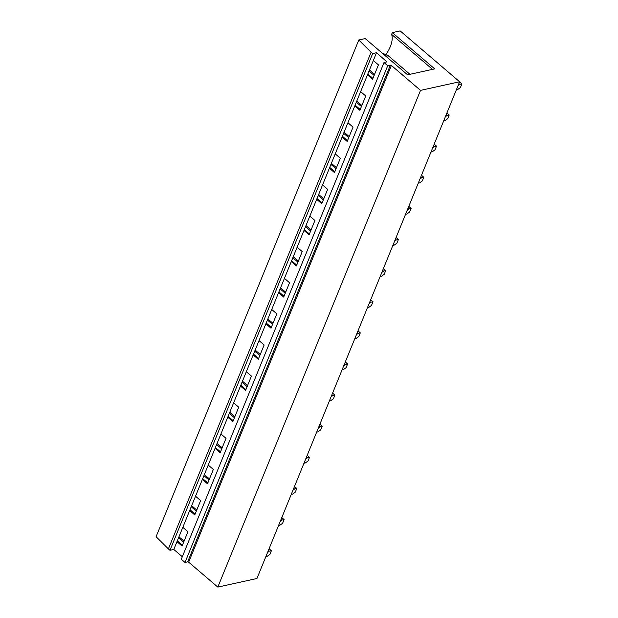 <?xml version="1.0" encoding="UTF-8"?>
<svg xmlns="http://www.w3.org/2000/svg" width="618" height="618" viewBox="0 0 618 618"><rect width="100%" height="100%" fill="white"/><g stroke="black" fill="none" stroke-linecap="round" stroke-linejoin="round"><path stroke-width="0.93" d="M156.091 536.71L168.39 548.931L371.101 52.206L358.803 39.992L156.091 536.71M371.101 52.206L372.685 53.565L169.981 550.29L168.39 548.931M169.981 550.29L173.797 549.448L182.325 556.741M372.685 53.565L376.509 52.723L173.797 549.448M384.01 62.534L387.725 65.717L185.014 562.442L181.298 559.259L384.01 62.534L386.86 61.815L376.509 52.723M185.014 562.442L187.663 561.855L188.668 562.171L217.814 587.1L256.933 578.502L459.637 81.777L420.526 90.375L217.814 587.1M387.725 65.717L390.375 65.129L187.663 561.855M188.668 562.171L391.379 65.446L390.375 65.129M391.379 65.446L420.526 90.375M358.803 39.992L365.215 38.579L407.602 74.832L434.693 68.876L392.314 32.623L400.155 30.9L459.637 81.777M369.464 69.981L374.57 74.345M369.031 71.047L374.137 75.419M373.334 60.502L378.44 64.875L372.584 79.212L367.478 74.84M367.81 74.029L372.917 78.393M392.314 32.623L391.596 34.376L432.5 69.355M391.596 34.376A24.859 12.437 -49.5 0 1 386.026 54.438M356.764 101.105L361.87 105.469M356.331 102.171L361.437 106.535M360.634 91.626L365.74 95.991L359.885 110.328L354.778 105.964M355.111 105.153L360.217 109.517M344.064 132.229L349.17 136.593M343.631 133.295L348.737 137.659M347.934 122.75L353.04 127.115L347.185 141.452L342.078 137.088M342.411 136.277L347.517 140.641M331.364 163.345L336.47 167.717M330.931 164.411L336.037 168.784M335.234 153.874L340.333 158.239L334.485 172.577L329.379 168.204M329.711 167.393L334.817 171.765M318.664 194.469L323.77 198.834M318.224 195.535L323.33 199.9M322.526 184.991L327.633 189.363L321.785 203.693L316.679 199.328M317.011 198.517L322.117 202.882M305.964 225.593L311.07 229.958M305.524 226.659L310.63 231.024M309.827 216.115L314.933 220.479L309.085 234.817L303.979 230.452M304.311 229.641L309.417 234.006M293.264 256.709L298.37 261.082M292.824 257.783L297.93 262.148M297.127 247.239L302.233 251.603L296.385 265.941L291.279 261.569M291.611 260.757L296.717 265.13M280.564 287.834L285.671 292.198M280.124 288.9L285.23 293.272M284.427 278.355L289.533 282.727L283.685 297.065L278.579 292.693M278.911 291.881L284.017 296.246M267.864 318.958L272.963 323.322M267.424 320.024L272.53 324.388M271.727 309.479L276.833 313.851L270.985 328.181L265.879 323.817M266.211 323.005L271.317 327.37M255.157 350.082L260.263 354.446M254.724 351.148L259.83 355.512M259.027 340.603L264.133 344.968L258.285 359.305L253.179 354.941M253.511 354.129L258.618 358.494M242.457 381.198L247.563 385.57M242.024 382.264L247.13 386.636M246.327 371.727L251.433 376.092L245.585 390.429L240.479 386.057M240.804 385.246L245.91 389.618M229.757 412.322L234.863 416.686M229.324 413.388L234.431 417.753M233.627 402.843L238.733 407.216L232.878 421.546L227.779 417.181M228.104 416.37L233.21 420.734M217.057 443.446L222.163 447.811M216.624 444.512L221.731 448.877M220.927 433.967L226.034 438.332L220.178 452.67L215.072 448.305M215.404 447.494L220.51 451.858M204.357 474.562L209.463 478.935M203.925 475.636L209.031 480.001M208.227 465.091L213.334 469.456L207.478 483.794L202.372 479.429M202.704 478.61L207.81 482.982M191.657 505.686L196.763 510.051M191.225 506.752L196.331 511.125M195.527 496.208L200.634 500.58L194.778 514.918L189.672 510.545M190.004 509.734L195.11 514.099M178.957 536.81L184.064 541.175M182.82 527.332L187.926 531.704L182.078 546.034L176.972 541.669M178.525 537.876L183.623 542.241M177.304 540.858L182.41 545.223M409.958 74.314L388.297 55.782L382.048 52.97M385.941 56.3L388.297 55.782M458.077 85.616L456.416 89.68M457.312 89.595L456.486 89.664M458.139 85.601L459.831 84.311L461.909 83.886L460.41 87.563L457.706 89.51M459.831 84.311L458.703 84.079M461.909 83.886L459.591 81.9M445.377 116.74L443.716 120.804M444.605 120.719L443.778 120.788M445.439 116.725L447.131 115.435L449.209 115.002L447.71 118.679L445.006 120.634M447.131 115.435L446.003 115.203M449.209 115.002L446.891 113.024M432.677 147.857L431.016 151.92M431.905 151.843L431.078 151.912M432.739 147.841L434.431 146.551L436.509 146.126L435.01 149.803L432.306 151.75M434.431 146.551L433.303 146.327M436.509 146.126L434.191 144.148M419.97 178.981L418.316 183.044M419.205 182.959L418.378 183.028M420.039 178.965L421.731 177.675L423.809 177.25L422.31 180.927L419.607 182.874M421.731 177.675L420.603 177.451M423.809 177.25L421.491 175.265M407.27 210.105L405.617 214.168M406.505 214.083L405.678 214.152M407.339 210.089L409.023 208.799L411.109 208.374L409.603 212.044L406.907 213.998M409.023 208.799L407.895 208.567M411.109 208.374L408.792 206.389M394.57 241.229L392.917 245.292M393.805 245.207L392.978 245.276M394.639 241.213L396.323 239.923L398.409 239.49L396.903 243.168L394.207 245.114M396.323 239.923L395.196 239.691M398.409 239.49L396.092 237.513M381.87 272.345L380.217 276.408M381.105 276.331L380.279 276.393M381.939 272.329L383.623 271.039L385.702 270.614L384.203 274.292L381.507 276.238M383.623 271.039L382.496 270.815M385.702 270.614L383.384 268.629M369.17 303.469L367.509 307.532M368.405 307.447L367.579 307.517M369.24 303.453L370.924 302.163L373.002 301.738L371.503 305.416L368.807 307.362M370.924 302.163L369.796 301.932M373.002 301.738L370.684 299.753M356.47 334.593L354.809 338.656M355.705 338.571L354.879 338.641M356.54 334.577L358.224 333.287L360.302 332.855L358.803 336.532L356.099 338.486M358.224 333.287L357.096 333.056M360.302 332.855L357.984 330.877M343.77 365.709L342.109 369.773M343.005 369.695L342.179 369.765M343.832 365.694L345.524 364.404L347.602 363.979L346.103 367.656L343.399 369.603M345.524 364.404L344.396 364.18M347.602 363.979L345.284 362.001M331.07 396.833L329.409 400.897M330.306 400.819L329.479 400.881M331.132 396.818L332.824 395.528L334.902 395.103L333.403 398.78L330.7 400.727M332.824 395.528L331.696 395.304M334.902 395.103L332.584 393.118M318.37 427.957L316.71 432.021M317.606 431.936L316.779 432.005M318.432 427.942L320.124 426.652L322.202 426.227L320.703 429.896L318 431.851M320.124 426.652L318.996 426.42M322.202 426.227L319.885 424.242M305.671 459.081L304.01 463.145M304.906 463.06L304.079 463.129M305.732 459.066L307.424 457.776L309.502 457.343L308.003 461.02L305.3 462.967M307.424 457.776L306.296 457.544M309.502 457.343L307.185 455.366M292.971 490.198L291.31 494.261M292.198 494.184L291.372 494.245M293.032 490.182L294.724 488.892L296.802 488.467L295.304 492.144L292.6 494.091M294.724 488.892L293.596 488.668M296.802 488.467L294.485 486.482M280.271 521.322L278.61 525.385M279.498 525.3L278.672 525.37M280.333 521.306L282.024 520.016L284.102 519.591L282.604 523.268L279.9 525.215M282.024 520.016L280.896 519.784M284.102 519.591L281.785 517.606M267.563 552.446L265.91 556.509M266.798 556.424L265.972 556.494M267.633 552.43L269.317 551.14L271.402 550.708L269.896 554.385L267.2 556.339M269.317 551.14L268.189 550.908M271.402 550.708L269.085 548.73M386.428 62.001L386.667 61.414M457.428 89.571L456.362 89.803M444.728 120.695L443.662 120.927M432.028 151.812L430.962 152.051M419.328 182.936L418.262 183.167M406.629 214.06L405.562 214.291M393.921 245.184L392.863 245.416M381.221 276.3L380.163 276.532M368.521 307.424L367.463 307.656M355.821 338.548L354.763 338.78M343.121 369.664L342.063 369.904M330.421 400.788L329.363 401.02M317.722 431.912L316.655 432.144M305.022 463.036L303.956 463.268M292.322 494.153L291.256 494.385M279.622 525.277L278.556 525.509M266.922 556.401L265.856 556.633"/></g></svg>
